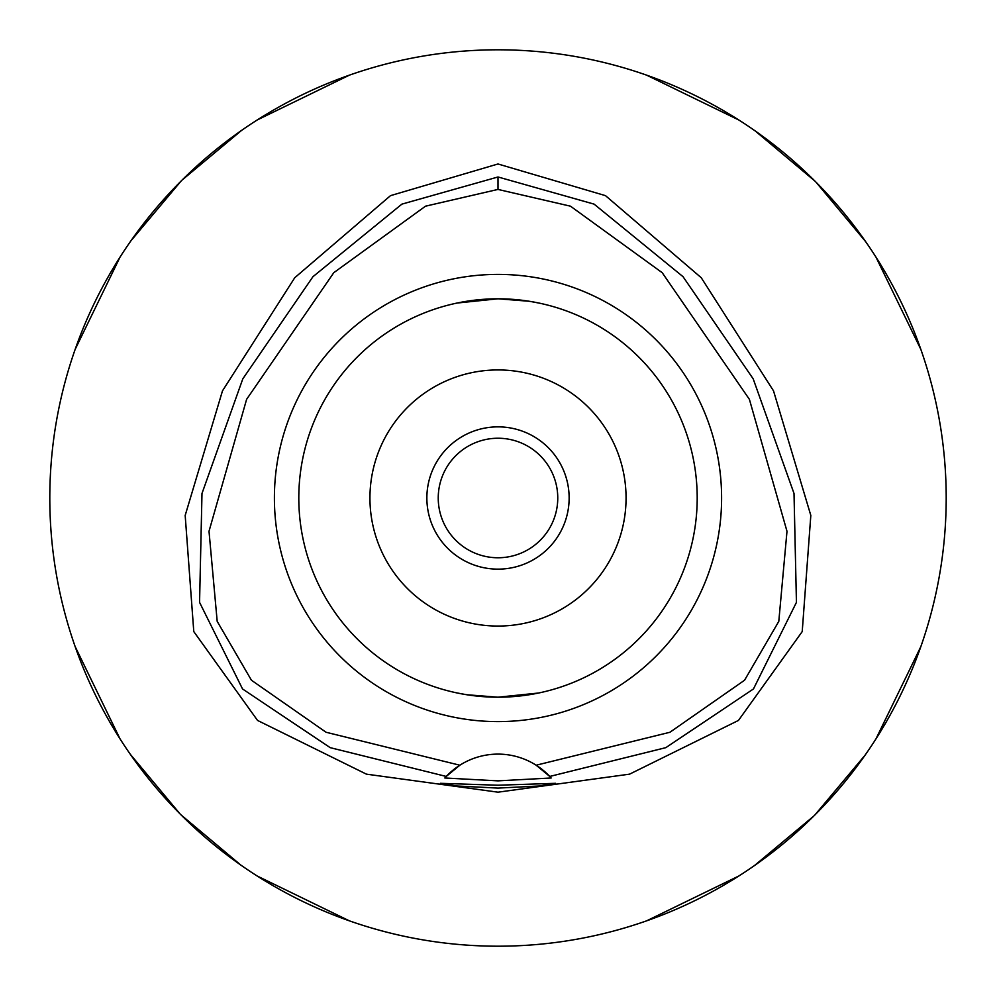 <?xml version="1.0" encoding="UTF-8"?>
<svg xmlns="http://www.w3.org/2000/svg" width="996" height="996" viewBox="0 0 996 996"><rect width="100%" height="100%" fill="white"/><g stroke="black" fill="none" stroke-linecap="round" stroke-linejoin="round"><path stroke-width="1.49" d="M498 189.427L570.509 206.197L662.216 272.705L749.403 399.359L786.989 531.291L778.797 621.367L744.56 680.231L669.935 732.259L536.159 765.214A71.139 71.139 0 0 0 459.841 765.214L326.065 732.259L251.428 680.231L217.19 621.355L209.011 531.279L246.61 399.334L333.797 272.68L425.504 206.184L498 189.427L498 176.977L594.102 204.13L683.032 276.676L753.2 378.866L794.011 493.456L796.439 602.368L753.462 688.958L665.814 747.66L549.755 776.444L536.159 765.214A71.139 71.139 0 0 1 549.755 776.444L551.174 777.988L498 780.864L444.826 777.988L446.245 776.444A71.139 71.139 0 0 1 459.841 765.214L446.245 776.444L330.186 747.66L242.538 688.958L199.561 602.368L201.989 493.456L242.8 378.866L312.968 276.676L401.898 204.13L498 176.977M498 721.602A223.602 223.602 0 0 0 721.602 498A223.602 223.602 0 0 0 498 274.398A223.602 223.602 0 0 0 274.398 498A223.602 223.602 0 0 0 498 721.602M550.215 776.942A71.139 71.139 0 0 1 551.174 777.988M498 785.222L440.369 783.317L457.239 786.018L498 788.097L538.687 786.031L555.631 783.317L498 785.222M498 163.979L390.494 195.652L294.741 277.747L222.482 390.868L185.181 515.43L193.784 631.589L257.541 720.432L366.428 774.153L498 792.181L629.572 774.153L738.459 720.432L802.216 631.589L810.819 515.43L773.519 390.868L701.259 277.747L605.506 195.652L498 163.979M498 49.8A448.2 448.2 0 0 1 946.2 498A448.2 448.2 0 0 1 498 946.2A448.2 448.2 0 0 1 49.8 498A448.2 448.2 0 0 1 498 49.8M349.347 75.173L257.117 120.03M241.592 130.389L182.193 179.965M181.073 181.073L130.937 240.808M120.03 257.117L75.173 349.347M75.173 646.653L120.03 738.883M130.389 754.408L179.965 813.807M181.073 814.927L240.808 865.063M257.117 875.97L349.347 920.827M646.653 920.827L738.883 875.97M754.408 865.611L813.807 816.035M814.927 814.927L865.063 755.192M875.97 738.883L920.827 646.653M920.827 349.347L875.97 257.117M865.611 241.592L816.035 182.193M814.927 181.073L755.192 130.937M738.883 120.03L646.653 75.173M498 438.24A59.76 59.76 0 0 0 438.24 498A59.76 59.76 0 0 0 498 557.76A59.76 59.76 0 0 0 557.76 498A59.76 59.76 0 0 0 498 438.24M498 426.861A71.139 71.139 0 0 0 426.861 498A71.139 71.139 0 0 0 498 569.139A71.139 71.139 0 0 0 569.139 498A71.139 71.139 0 0 0 498 426.861M498 369.939A128.061 128.061 0 0 0 369.939 498A128.061 128.061 0 0 0 498 626.061A128.061 128.061 0 0 0 626.061 498A128.061 128.061 0 0 0 498 369.939M529.137 301.253L498.112 298.8M527.606 301.016L533.918 302.062M543.916 304.166L546.841 304.876M547.028 304.925L545.634 304.577M538.824 303.033L530.245 301.427M527.619 694.984L498 697.2L538.587 693.017M545.385 691.485L546.991 691.075M538.836 692.967L533.906 693.938M457.176 303.033L498 298.8L457.413 302.983M450.615 304.515L449.009 304.925M448.972 304.925L450.354 304.577M466.85 694.747L497.875 697.2M468.381 694.984L462.082 693.938M452.084 691.834L449.171 691.124M448.972 691.075L450.366 691.423M457.164 692.967L465.755 694.573M498 697.2A199.2 199.2 0 0 0 697.2 498A199.2 199.2 0 0 0 498 298.8A199.2 199.2 0 0 0 298.8 498A199.2 199.2 0 0 0 498 697.2"/></g></svg>
